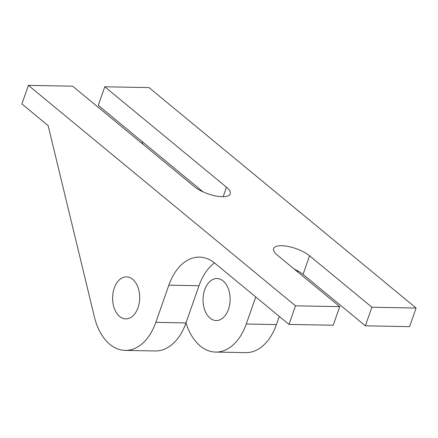 <?xml version="1.0" encoding="UTF-8"?>
<svg xmlns="http://www.w3.org/2000/svg" width="438" height="438" viewBox="0 0 438 438"><rect width="100%" height="100%" fill="white"/><g stroke="black" fill="none" stroke-linecap="round" stroke-linejoin="round"><path stroke-width="0.66" d="M138.019 307.662A21.019 13.534 -88.9 0 0 126.538 276.849A21.019 13.534 -88.9 0 0 114.28 288.067A21.019 13.534 -88.9 0 0 125.761 318.88A21.019 13.534 -88.9 0 0 138.019 307.662M204.716 289.737A21.019 13.534 91.1 0 1 216.974 278.519A21.019 13.534 91.1 0 1 228.461 309.332A21.019 13.534 91.1 0 1 216.202 320.55A21.019 13.534 91.1 0 1 204.716 289.737M203.057 191.86L98.271 105.372L104.781 86.779L148.997 87.595L416.1 308.045L409.59 326.639L365.374 325.823L303.052 274.385A21.019 7.326 19.3 0 0 294.298 269.14M298.201 271.122A52.549 33.841 -88.9 0 0 297.61 271.872M279.28 316.389L276.411 324.585A52.549 33.841 91.1 0 1 245.767 352.628L215.622 352.075A52.549 33.841 91.1 0 1 186.002 322.833M28.41 85.372L21.9 103.965L48.142 125.624L94.433 317.052A52.549 33.841 -88.9 0 0 109.872 344.35A52.549 33.841 -88.9 0 0 125.18 350.405A52.549 33.841 -88.9 0 0 155.829 322.357L168.849 285.171A52.549 33.841 91.1 0 1 199.498 257.122A52.549 33.841 91.1 0 1 214.806 263.178L289.003 324.416L295.513 305.823L28.41 85.372L72.626 86.187L194.308 186.615A21.019 7.326 -160.7 0 0 215.469 195.906A21.019 7.326 -160.7 0 0 230.224 193.859A21.019 7.326 -160.7 0 0 226.462 187.207L223.134 196.711M142.011 141.474L142.607 143.943M255.743 296.964L246.266 324.027A52.549 33.841 91.1 0 1 215.622 352.075M214.467 262.904A52.549 33.841 -88.9 0 0 198.994 285.729L168.849 285.171M125.18 350.405L155.326 350.958A52.549 33.841 -88.9 0 0 185.975 322.915L198.994 285.729M104.781 86.779L226.462 187.207M289.003 324.416L333.219 325.231L339.729 306.638L277.407 255.201A21.019 7.326 -160.7 0 1 273.646 248.549A21.019 7.326 -160.7 0 1 288.396 246.501A21.019 7.326 -160.7 0 1 309.562 255.792L371.884 307.23L365.374 325.823M339.729 306.638L295.513 305.823M416.1 308.045L371.884 307.23M246.266 324.027L276.411 324.585M309.562 255.792L303.052 274.385M155.829 322.357L185.975 322.915"/></g></svg>

